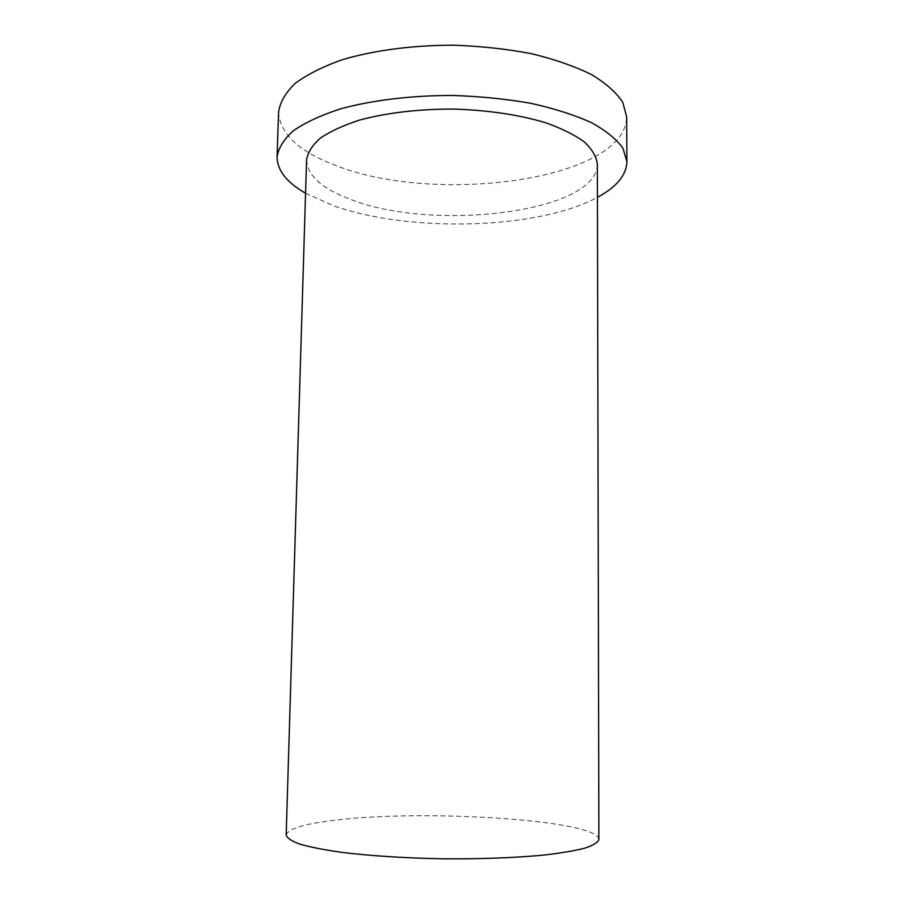 <?xml version="1.0" encoding="UTF-8"?>
<svg xmlns="http://www.w3.org/2000/svg" width="904" height="904" viewBox="0 0 904 904"><rect width="100%" height="100%" fill="white"/><g stroke="black" fill="none" stroke-linecap="round" stroke-linejoin="round"><path stroke-width="0.68" stroke-dasharray="4.52 3.39" d="M286.172 835.081C287.935 828.685 304.637 823.691 336.265 820.086C425.422 809.103 598.29 819.996 598.889 839.443M278.579 112.051C279.844 133.555 298.489 151.183 334.503 164.946C433.389 205.434 625.455 180.743 626.675 116.91M305.563 193.241L333.395 205.671C409.286 232.837 537.97 229.605 597.431 197.321M306.569 160.042C307.518 175.997 322.592 189.264 351.803 199.852C434.383 231.865 597.363 212.474 597.352 164.11"/><path stroke-width="1.36" d="M598.889 839.443C597.906 842.46 593.193 845.387 584.741 848.189C574.119 850.879 560.051 853.218 542.536 855.207C513.314 857.896 479.877 859.105 442.237 858.8C404.596 858.054 371.205 855.918 342.074 852.404C324.615 849.929 310.614 847.195 300.071 844.223C291.709 841.172 287.077 838.121 286.172 835.081L306.569 160.042C307.722 152.539 312.321 145.228 320.366 138.12C330.412 131.272 343.599 125.238 359.916 119.983C387.07 112.763 417.998 109.124 452.701 109.056C487.392 110.096 518.207 114.593 545.146 122.571C561.316 128.278 574.322 134.685 584.176 141.804C592.018 149.137 596.414 156.573 597.352 164.11L598.889 839.443M597.431 197.321C616.517 187.117 626.348 175.263 626.924 161.782L626.675 116.91L622.788 102.355C616.449 92.592 606.019 83.337 591.51 74.569C574.752 66.308 554.728 59.348 531.473 53.686C506.782 48.985 480.826 46.16 453.593 45.2C412.721 45.177 373.714 50.375 342.119 59.766C322.615 66.693 306.908 74.625 294.975 83.575C285.438 92.852 279.969 102.344 278.579 112.051L277.076 156.9C277.268 170.393 286.771 182.506 305.563 193.241M626.924 161.782L623.025 148.358C616.652 139.363 606.177 130.809 591.589 122.707C574.741 115.068 554.615 108.627 531.213 103.384C506.387 99.022 480.284 96.378 452.893 95.462C411.795 95.395 372.572 100.141 340.819 108.774C321.225 115.136 305.45 122.435 293.484 130.662C283.924 139.205 278.443 147.951 277.076 156.9"/></g></svg>
